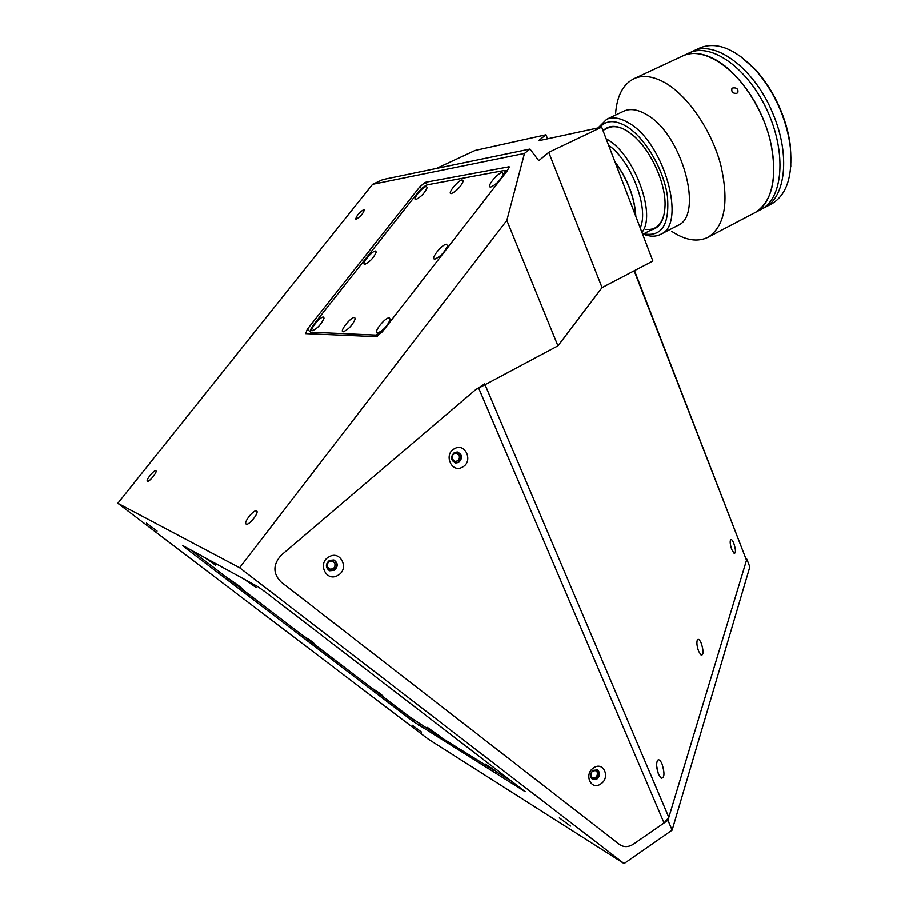 <?xml version="1.0" encoding="UTF-8"?>
<svg xmlns="http://www.w3.org/2000/svg" width="909" height="909" viewBox="0 0 909 909"><rect width="100%" height="100%" fill="white"/><g stroke="black" fill="none" stroke-linecap="round" stroke-linejoin="round"><path stroke-width="1.36" d="M591.145 776.286L592.463 777.729C596.111 778.138 597.713 776.309 597.27 772.23L595.94 770.764C592.293 770.377 590.691 772.218 591.145 776.286M327.535 567.159L329.581 569.079C333.773 569.375 335.512 567.386 334.807 563.091L332.717 561.16C328.547 560.898 326.82 562.898 327.535 567.159M452.409 459.227L455.159 461.397C458.602 461.09 459.954 459.113 459.204 455.489L456.409 453.296C452.989 453.636 451.648 455.614 452.409 459.227M155.814 470.726C154.11 469.703 145.656 480.111 147.303 481.191L147.417 481.259C149.076 482.349 157.598 471.873 155.928 470.805L155.814 470.726M256.497 510.858C253.827 509.358 243.567 522.175 246.009 523.982L246.237 524.129C248.85 525.732 259.201 512.835 256.758 511.028L256.497 510.858M363.85 209.547C359.453 212.217 356.726 215.365 355.68 219.012L356.192 219.16C360.589 216.524 363.327 213.365 364.384 209.706L363.85 209.547M146.463 523.107L157.064 531.072L146.463 523.107M559.365 817.85L570.454 826.065L559.365 817.85M412.3 725.246L421.526 732.12L412.3 725.246M524.482 153.428L529.981 149.042L382.837 179.562L372.576 184.311L524.482 153.428L506.836 220.398L557.933 345.84L475.487 389.791L281.279 555.16C272.893 564.466 272.78 573.386 280.926 581.908L619.484 844.438C623.79 847.427 628.46 847.313 633.493 844.109L667.945 820.293L672.126 830.144L749.834 566.921L746.834 559.149L745.982 558.933M506.836 220.398L239.601 567.75L624.085 863.55L672.126 830.144M667.945 820.293L746.834 559.149M372.576 184.311L117.829 503.291L428.23 739.119L624.085 863.55M185.459 547.957L412.686 721.121L525.197 791.694L264.78 591.589L257.872 586.703L182.516 545.423L185.459 547.957L185.959 547.309M117.829 503.291L239.601 567.75M305.674 333.637L376.212 336.625L382.291 331.842L507.427 170.608L509.142 166.767L425.105 182.357L419.776 186.834L307.287 329.263L305.674 333.637M547.559 138.804L545.968 134.771L538.423 140.781L601.678 127.135L548.741 152.337L538.798 160.711L529.981 149.042M548.741 152.337L602.065 287.585L557.933 345.84M601.678 127.135L652.878 261.008L602.065 287.585M436.411 168.449L475.009 150.474L545.968 134.771M451.455 193.56C456.772 190.913 460.727 186.765 463.306 181.096L462.158 179.891C457.943 180.368 447.16 193.651 451.057 193.583L451.057 193.583M343.227 331.762L343.318 331.762C348.715 329.274 352.715 324.899 355.328 318.65L354.476 317.411C350.601 317.014 338.909 331.944 343.227 331.762M377.44 333.012L377.553 333.012C383.246 330.535 387.473 325.979 390.245 319.343L389.234 317.82C384.893 317.411 372.61 333.194 377.44 333.012M434.911 259.042C440.547 256.543 444.762 252.111 447.569 245.76L446.399 244.237C441.831 244.339 430.025 259.281 434.718 259.042L434.911 259.042M490.894 186.97C496.519 184.311 500.689 179.993 503.427 174.017L502.098 172.54C497.405 173.096 486.122 187.038 490.417 186.993L490.417 186.993M416.015 199.48C421.072 196.867 424.81 192.867 427.253 187.481L426.264 186.481C422.458 186.902 412.129 199.594 415.674 199.491L416.015 199.48M364.895 264.292C369.963 261.803 373.747 257.713 376.246 252.02L375.383 250.998C371.713 251.054 360.941 264.542 364.77 264.303L364.895 264.292M312.571 330.649L312.651 330.649C317.764 328.16 321.559 323.956 324.036 318.059L323.309 317.036C319.843 316.673 308.674 330.819 312.571 330.649M504.802 173.994L505.211 171.108L503.609 170.608L427.639 184.732C424.673 185.709 421.106 188.708 416.936 193.708L314.309 323.752C311.083 327.979 309.787 330.785 310.435 332.183L375.837 335.069L383.121 330.762M507.597 170.392L505.04 170.858M311.378 333.001L311.06 333.864M495.791 771.105L485.054 763.912L495.03 770.468M440.717 737.017L427.355 727.382L439.808 736.233M375.122 690.67L382.814 695.885L379.133 692.851L371.474 687.897L408.902 716.44L438.854 736.085M307.151 638.834L314.673 643.924L310.56 640.538L303.322 635.925L371.474 687.897M235.795 584.419L243.135 589.373L238.544 585.589L229.057 578.965L231.784 581.351L303.322 635.925M244.01 579.113L256.111 587.521L249.589 582.169M204.673 557.558L215.638 565.228L209.4 560.149M190.379 549.729L231.784 581.351M440.888 737.358L493.735 770.173M496.121 771.65L512.79 782.001M454.375 452.557C450.194 456.886 450.614 460.374 455.636 463.011L458.704 462.454C462.886 458.068 462.442 454.58 457.341 451.978L454.375 452.557M454.989 462.863L457.966 462.295C461.999 458.341 461.772 454.898 457.272 451.978M454.466 448.705C443.172 454.33 451.659 473.657 462.488 467.09C473.657 461.477 465.34 442.24 454.466 448.705M329.058 556.819C316.98 562.989 326.263 582.51 337.818 575.397C349.76 569.25 340.682 549.82 329.058 556.819M329.433 560.399C325.297 564.194 325.354 567.659 329.615 570.772L334.148 570.398C338.307 566.534 338.216 563.069 333.876 559.989L329.433 560.399M329.058 570.511L333.535 570.113C337.5 566.614 337.603 563.228 333.819 559.967M593.679 767.832C583.521 774.059 590.975 791 600.724 783.956C610.78 777.752 603.474 760.878 593.679 767.832M593.134 770.366C589.793 773.673 589.623 776.695 592.645 779.433L596.929 779.047C600.281 775.707 600.429 772.684 597.372 769.957L593.134 770.366M592.157 779.127L596.111 778.593C599.27 775.604 599.576 772.673 597.043 769.809M698.68 651.389L701.237 655.253C703.634 654.878 703.646 650.912 701.293 643.356C699.85 640.016 698.612 638.777 697.555 639.629C696.408 642.015 696.783 645.935 698.68 651.389M698.123 649.855L697.169 645.947M658.616 774.388L661.207 778.206C664.57 777.99 664.854 773.229 662.036 763.924C660.423 760.367 658.968 759.129 657.661 760.197C656.048 763.276 656.366 768.014 658.616 774.388M658.275 773.525L656.662 765.889M731.802 549.65L734.222 553.456C735.96 553.024 735.836 549.672 733.836 543.4C732.552 540.287 731.484 539.06 730.631 539.73C729.791 541.616 730.188 544.934 731.802 549.65M746.221 559.535L634.164 270.802M485.042 384.7L668.819 817.361L746.334 560.785M668.819 817.361L664.059 822.975L633.493 844.109C628.46 847.313 623.79 847.427 619.484 844.438L280.926 581.908C272.78 573.386 272.893 564.466 281.279 555.16L475.487 389.791L484.679 383.859M606.178 138.907C632.312 151.462 655.844 210.979 643.061 230.784L641.993 232.556M640.197 227.852C649.378 208.888 631.198 160.598 608.621 145.281M635.846 216.478C634.766 197.537 627.767 179.232 614.836 161.541M615.029 162.029C627.63 179.414 634.516 197.401 635.664 215.99M643.674 233.795C661.854 237.147 669.774 224.557 667.422 196.014C663.672 169.324 645.095 137.657 626.676 126.465C615.041 119.693 606.03 120.056 599.633 127.567M643.22 234.033C649.867 236.772 655.684 236.863 660.695 234.295C686.863 224.546 664.434 142.633 628.733 122.942C620.245 117.863 612.893 116.636 606.689 119.284L598.042 127.919M651.151 229.954C659.945 227.898 664.581 219.626 665.07 205.161C665.706 182.311 650.026 148.621 632.005 134.487L626.96 130.862C617.472 125.226 609.78 124.908 603.894 129.907M645.89 229.329C655.821 230.431 662.036 224.671 664.547 212.047M677.285 225.727L677.659 225.534C704.259 215.547 682.352 133.862 646.401 114.489C637.857 109.478 630.426 108.319 624.119 111.012L623.335 111.387M671.751 231.352C685.602 240.476 697.794 242.396 708.327 237.09C725.075 225.852 729.2 201.673 720.689 164.563C711.417 130.135 687.908 95.763 665.058 82.764C653.412 76.265 643.231 74.822 634.527 78.435C623.279 83.81 616.972 95.547 615.586 113.67M760.606 209.672L755.447 212.376C773.036 200.73 777.911 176.482 770.093 139.634C761.435 105.489 738.085 71.731 714.838 59.278C702.987 53.04 692.51 51.824 683.42 55.631L634.527 78.435M736.892 93.286C733.04 93.616 731.37 92.104 731.881 88.741L732.836 87.934C736.756 87.525 738.426 89.037 737.847 92.479L736.892 93.286M626.131 130.362C618.904 126.351 612.7 125.624 607.519 128.18M761.503 209.206C782.842 198.196 786.796 153.337 767.537 111.205C748.55 68.936 711.872 42.496 689.692 52.699L688.181 53.415M708.327 237.09L755.447 212.376C776.684 201.423 780.479 156.575 761.151 114.364C742.108 72.027 705.486 45.484 683.42 55.631L689.692 52.699M740.358 56.233L755.72 69.948C766.117 81.48 774.57 95.161 781.092 110.966C785.933 122.976 789.057 134.827 790.444 146.531L790.807 166.745M770.968 204.23L771.877 203.764C786.705 194.833 792.853 176.039 790.33 147.383C788.921 135.486 785.751 123.431 780.82 111.216C774.195 95.138 765.594 81.231 755.027 69.493C735.051 48.779 716.86 41.507 700.453 47.688L698.93 48.393M690.704 52.302L693.181 51.074C716.122 39.666 755.743 69.879 773.434 114.898C790.421 155.507 785.399 197.298 764.855 207.434L762.696 208.502M413.561 719.905L412.686 721.121M419.265 723.894L418.356 725.155M310.276 331.865L307.287 329.263M421.662 188.64L419.776 186.834M427.594 184.743L425.105 182.357M509.188 167.392L508.324 166.517M312.787 333.944L311.117 332.489M377.269 336.341L375.837 335.069M664.059 822.975L478.668 388.098M312.435 333.921L310.651 332.364M506.245 172.131L505.211 171.108M455.068 462.886L455.636 463.011M634.493 270.632L746.391 559.989M657.082 761.242L657.661 760.197M697.192 640.288L697.555 639.629M608.121 127.896L602.917 130.373M655.116 227.92L642.674 234.317M624.119 111.012L606.689 119.284M677.659 225.534L660.695 234.295M755.72 69.948L755.027 69.493M693.181 51.074L700.453 47.688M764.855 207.434L771.877 203.764M790.444 146.531L790.33 147.383"/></g></svg>
